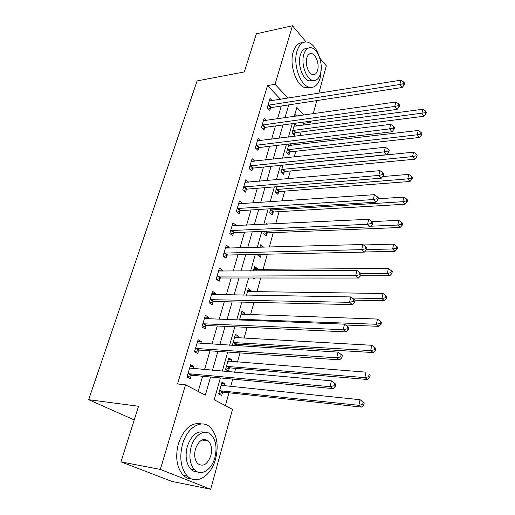 <?xml version="1.0" encoding="UTF-8"?>
<svg xmlns="http://www.w3.org/2000/svg" width="515" height="515" viewBox="0 0 515 515"><rect width="100%" height="100%" fill="white"/><g stroke="black" fill="none" stroke-linecap="round" stroke-linejoin="round"><path stroke-width="0.77" d="M204.037 439.392L204.474 440.422M319.751 58.066L326.304 65.823L318.811 93.254M316.809 100.599L313.21 113.764M311.208 121.089L310.873 122.332L309.869 121.27M302.994 125.267L303.528 123.33L310.873 122.332M225.396 405.646L228.956 392.778M230.681 386.54L232.741 379.111M234.628 372.294L235.716 368.36M237.454 362.071L239.99 352.917M241.895 346.035L242.32 344.484M244.078 338.143L247.065 327.347M250.554 314.742L253.972 302.389M256.888 291.851L260.719 278.003M263.088 269.454L267.311 254.191M269.274 247.103L273.278 232.632M275.725 223.787L279.085 211.659M282.033 201.005L284.769 191.117M288.2 178.731L290.338 170.993M294.226 156.953L295.797 151.275M297.638 144.612L298.114 142.9M300.123 135.645L301.146 131.949M220.381 377.939L214.201 399.795L232.497 409.354L210.68 489.25L160.339 469.429L185.535 384.814L205.324 395.16L210.538 377.012M160.339 469.429L120.967 461.865L171.965 481.441L210.68 489.25M303.528 123.33L302.524 122.274M296.653 116.126L294.895 114.285M296.859 126.085L294.664 123.819L292.089 132.967L294.471 135.374L295.166 132.896M288.992 143.988L286.649 152.298L289.076 154.661L289.784 152.131M290.157 143.846L291.638 145.314M283.05 165.096L281.1 172.029L283.572 174.334L284.293 171.753M276.98 186.681L275.435 192.166L277.952 194.419L278.692 191.78M270.774 208.742L269.654 212.714L272.223 214.91L272.976 212.219M267.343 224.192L266.596 223.574L266.409 224.237M264.42 231.306L263.751 233.701L266.364 235.838L267.137 233.089M263.165 247.271L263.274 246.891L260.629 244.786L259.908 247.361M257.931 254.391L257.719 255.131L260.39 257.204L261.176 254.397M256.946 269.506L257.23 268.495L254.532 266.455L253.251 271.025M252.891 278.003L254.281 279.027L254.571 278.003M250.721 291.773L251.056 290.563L248.307 288.593L246.434 295.243M244.355 314.53L244.747 313.107L241.941 311.215L239.462 320.034M237.846 337.795L238.303 336.147L235.439 334.332L232.317 345.43M235.651 345.642L236.018 344.329M236.07 344.142L236.185 343.73M231.19 361.575L231.718 359.702L228.789 357.964L225.544 369.5L228.499 371.193L229.375 368.071M229.426 367.884L229.536 367.498M224.386 385.902L224.978 383.784L221.991 382.13L218.669 393.923L221.688 395.539L222.583 392.34M222.635 392.166L222.738 391.806M280.63 99.344L267.504 85.599L177.508 383.978L185.535 384.814M198.191 391.432L202.607 376.259M204.532 369.641L210.011 350.824M211.955 344.142L217.24 325.982M219.203 319.242L224.302 301.713M226.285 294.915L231.209 277.997M233.198 271.148L237.956 254.816M239.964 247.915L244.554 232.143M246.576 225.197L251.005 209.972M253.039 202.987L257.32 188.284M259.367 181.261L263.5 167.06M265.553 160.011L269.545 146.292M271.605 139.205L275.461 125.963M277.534 118.849L281.254 106.051M272.235 100.683L270.053 98.436L267.259 107.815L269.828 110.416L270.581 107.873M266.545 120.413L264.195 118.083L261.337 127.656L263.963 130.211L264.729 127.611M260.751 140.563L258.215 138.142L255.298 147.921L257.97 150.419L258.755 147.766M254.79 161.156L252.105 158.633L249.125 168.624L251.854 171.064L252.653 168.353M248.545 182.213L245.861 179.561L242.816 189.771L245.603 192.147L246.421 189.378M242.166 203.734L242.295 203.296L239.481 200.947L236.372 211.382L239.211 213.693L240.054 210.867M235.645 225.731L235.838 225.087L232.967 222.802L229.787 233.469L232.683 235.716L233.546 232.825M228.982 248.217L229.233 247.361L226.304 245.146L223.053 256.052L226.014 258.227L226.89 255.273M222.165 271.212L222.48 270.137L219.493 267.993L216.165 279.143L219.19 281.248L220.085 278.222M215.193 294.735L215.579 293.421L212.521 291.361L209.122 302.769L212.206 304.79L213.126 301.7M213.184 301.494L213.319 301.043M208.054 318.804L208.517 317.246L205.395 315.264L201.912 326.935L205.067 328.879L206.006 325.712M206.064 325.519L206.193 325.094M200.753 343.434L201.288 341.625L198.101 339.726L194.535 351.674L197.76 353.528L198.719 350.29M198.777 350.097L198.899 349.698M193.28 368.65L193.898 366.571L190.634 364.768L186.984 376.999L190.28 378.757L191.265 375.441M191.323 375.261L191.432 374.888M120.967 461.865L138.554 406.264L88.657 399.692L134.235 419.918M88.657 399.692L197.084 80.913L244.316 71.933L256.38 33.79L292.462 25.75L306.135 41.94M267.504 85.599L275.029 84.293L292.462 25.75M288.091 98.153L275.029 84.293M212.457 370.337L217.903 351.378M219.841 344.638L225.1 326.343M227.051 319.551L232.123 301.893M234.093 295.043L238.986 277.997M240.969 271.096L245.694 254.648M247.696 247.702L252.253 231.821M254.262 224.83L258.672 209.496M260.687 202.466L264.942 187.66M266.97 180.598L271.077 166.3M273.117 159.199L277.083 145.397M279.13 138.265L282.96 124.939M285.02 117.781L288.715 104.906M304.03 115.07L296.833 107.435L294.284 116.461M292.243 123.671L288.445 137.106M286.417 144.29L282.484 158.202M280.463 165.36L276.388 179.767M274.373 186.894L270.156 201.816M268.154 208.91L263.783 224.366M261.794 231.415L257.262 247.432M255.286 254.442L250.593 271.038M248.623 278.003L243.762 295.198M241.812 302.112L236.771 319.931M234.834 326.787L229.613 345.256M227.694 352.06L222.28 371.206M221.617 383.45L224.978 383.784M228.37 359.444L231.718 359.702M234.975 335.967L238.303 336.147M241.438 312.998L244.747 313.107M247.767 290.524L251.056 290.563M253.953 268.521L257.23 268.495M260.011 246.981L263.274 246.891M281.827 169.435L412.56 156.586L413.506 152.189L286.224 164.845M251.623 161.44L254.803 161.098M245.05 182.284L248.616 181.969M238.709 203.541L242.295 203.296M232.233 225.261L235.838 225.087M225.615 247.464L229.233 247.361M218.843 270.163L222.48 270.137M211.923 293.37L215.579 293.421M204.841 317.111L208.517 317.246M197.599 341.4L201.288 341.625M190.19 366.255L193.898 366.571M268.824 104.951L271.386 107.564L402.144 87.511L399.852 84.499L268.019 105.26M403.284 83.726L404.191 84.936L404.59 83.205L403.676 81.994L403.284 83.726L399.852 84.499L400.857 80.173L269.3 100.966M271.386 107.564L268.412 108.98M402.144 87.511L404.191 84.936M403.676 81.994L400.857 80.173M293.041 133.932L295.951 132.613L423.967 116.229L421.869 113.467L422.776 109.264L293.968 126.291M292.79 130.475L425.145 112.727L425.982 113.834L426.343 112.154L425.506 111.04L425.145 112.727M422.776 109.264L425.506 111.04M425.982 113.834L423.967 116.229M262.927 124.752L265.54 127.314L397.129 109.38L394.793 106.431L262.116 125.048M398.256 105.646L399.189 106.83L399.595 105.06L398.661 103.876L398.256 105.646L394.793 106.431L395.81 102.002L263.423 120.665M265.54 127.314L262.457 128.75M397.129 109.38L399.189 106.83M398.661 103.876L395.81 102.002M256.908 144.966L259.573 147.477L391.992 131.763L389.604 128.879L256.09 145.262M393.112 128.087L394.065 129.246L394.477 127.43L393.524 126.272L393.112 128.087L389.604 128.879L390.653 124.347L257.423 140.782M259.573 147.477L256.38 148.932M391.992 131.763L394.065 129.246M393.524 126.272L390.653 124.347M250.754 165.618L253.477 168.07L386.733 154.687L384.293 151.874L249.936 165.901M387.847 151.069L388.819 152.195L389.243 150.341L388.271 149.208L387.847 151.069L384.293 151.874L385.368 147.232L251.301 161.33M253.477 168.07L250.161 169.544M386.733 154.687L388.819 152.195M388.271 149.208L385.368 147.232M287.563 153.187L290.576 151.854L419.41 137.486L417.266 134.788L418.193 130.482L288.567 145.494M287.364 149.762L417.266 134.788L420.581 134.035L421.437 135.117L421.804 133.398L420.948 132.31L420.581 134.035M418.193 130.482L420.948 132.31M421.437 135.117L419.41 137.486M281.969 172.84L285.091 171.489L414.749 159.225L412.56 156.586L415.914 155.826L416.783 156.882L417.163 155.124L416.294 154.062L415.914 155.826M413.506 152.189L416.294 154.062M416.783 156.882L414.749 159.225M276.252 192.893L279.497 191.522L409.979 181.46L407.745 178.885L408.717 174.385L382.729 176.542M276.182 189.52L407.745 178.885L411.137 178.119L412.026 179.149L412.412 177.347L411.524 176.317L411.137 178.119M408.717 174.385L411.524 176.317M412.026 179.149L409.979 181.46M244.471 186.72L247.245 189.108L381.351 178.158L378.853 175.422L243.647 186.99M382.445 174.604L383.443 175.705L383.875 173.806L382.883 172.699L382.445 174.604L378.853 175.422L379.954 170.665L245.037 182.316M247.245 189.108L243.795 190.608M381.351 178.158L383.443 175.705M382.883 172.699L379.954 170.665M270.414 213.365L273.78 211.974L405.099 204.21L402.82 201.706L403.812 197.103L378.171 198.764M270.414 210.017L402.82 201.706L406.251 200.927L407.159 201.932L407.552 200.09L406.65 199.08L406.251 200.927M403.812 197.103L406.65 199.08M407.159 201.932L405.099 204.21M319.474 57.262C316.725 48.828 312.792 43.794 307.667 42.146C302.807 41.245 299.247 44.245 296.988 51.152C292.835 63.976 300.02 85.078 308.961 87.151C314.208 88.342 317.961 85.258 320.214 77.907L321.251 68.006M302.788 42.726C298.436 42.578 295.25 45.635 293.241 51.899C289.07 64.69 296.267 85.715 305.241 87.769L310.345 87.447M313.036 80.462L309.026 80.913C302.556 79.452 297.38 64.266 300.348 55.021C301.874 50.245 304.307 48.043 307.642 48.416M320.485 73.677C323.343 64.362 318.161 49.137 311.53 47.824C308.009 47.142 305.434 49.311 303.811 54.345C300.85 63.615 306.019 78.853 312.47 80.321C316.197 81.158 318.869 78.943 320.485 73.677M306.843 57.86C304.951 63.841 308.279 73.658 312.457 74.585C314.832 75.106 316.545 73.684 317.588 70.317C319.442 64.317 316.101 54.506 311.852 53.644C309.554 53.187 307.886 54.59 306.843 57.86M215.631 458.82C218.778 445.275 216.989 434.789 210.275 427.36C201.886 418.772 187.222 427.102 182.51 444.258C179.226 457.487 180.72 467.968 187.003 475.686C195.945 485.767 211.33 476.034 215.631 458.82M201.552 423.948C191.606 421.978 183.894 428.525 178.422 443.589C175.126 456.766 176.619 467.202 182.909 474.894C185.497 477.572 188.445 478.937 191.754 478.995M197.445 471.882C194.895 471.985 192.636 471.032 190.653 469.01C186.089 463.481 184.982 455.936 187.331 446.376C191.393 435.149 197.097 430.45 204.442 432.272M214.922 457.5C217.195 447.741 215.94 440.164 211.15 434.776C205.073 428.435 194.464 434.589 191.123 447.001C188.773 456.599 189.881 464.17 194.438 469.712C200.811 476.832 211.794 469.938 214.922 457.5M195.468 448.919C193.962 455.125 194.696 460.004 197.657 463.558C203.058 467.189 207.436 464.562 210.802 455.685C212.277 449.415 211.485 444.529 208.427 441.04C203.193 437.583 198.874 440.209 195.468 448.919M203.264 440.235L202.891 439.617M238.052 208.279L240.885 210.603L375.834 202.208L373.278 199.55L237.222 208.543M376.916 198.726L377.933 199.794L378.383 197.844L377.366 196.775L376.916 198.726L373.278 199.55L374.405 194.676L238.645 203.766M240.885 210.603L237.286 212.129M375.834 202.208L377.933 199.794M377.366 196.775L374.405 194.676M264.44 234.261L267.948 232.851L400.11 227.488L397.78 225.061L398.797 220.349L371.862 221.598M370.748 226.214L397.78 225.061L401.249 224.27L402.183 225.248L402.582 223.362L401.655 222.383L401.249 224.27M398.797 220.349L401.655 222.383M402.183 225.248L400.11 227.488M231.486 230.314L234.376 232.574L370.182 226.857L367.568 224.282L230.649 230.566M371.251 223.446L372.294 224.476L372.751 222.48L371.708 221.444L371.251 223.446L367.568 224.282L368.721 219.287L232.111 225.686M234.376 232.574L230.63 234.119M370.182 226.857L372.294 224.476M371.708 221.444L368.721 219.287M364.517 251.977L394.999 251.326L392.617 248.977L393.66 244.149L363.513 244.973M258.33 255.607L261.369 254.313M366.551 249.582L392.617 248.977L396.132 248.172L397.078 249.118L397.49 247.187L396.544 246.241L396.132 248.172M393.66 244.149L396.544 246.241M397.078 249.118L394.999 251.326M224.778 252.839L227.727 255.028L364.382 252.125L361.71 249.64L223.935 253.084M365.444 248.79L366.506 249.788L366.976 247.741L365.914 246.737L365.444 248.79L361.71 249.64L362.895 244.516L225.422 248.095M227.727 255.028L223.806 256.605M364.382 252.125L366.506 249.788M365.914 246.737L362.895 244.516M360.539 275.776L389.765 275.731L387.332 273.465L388.4 268.521L253.734 269.313M360.964 273.555L387.332 273.465L390.891 272.654L391.857 273.562L392.282 271.585L391.31 270.671L390.891 272.654M388.4 268.521L391.31 270.671M391.857 273.562L389.765 275.731M217.916 275.879L220.929 277.997L358.44 278.036L355.704 275.641L217.073 276.111M359.483 274.778L360.571 275.737L361.054 273.639L359.966 272.673L359.483 274.778L355.704 275.641L356.921 270.388L218.592 271.006M220.929 277.997L216.815 279.6M358.44 278.036L360.571 275.737M359.966 272.673L356.921 270.388M354.932 300.168L384.402 300.728L381.918 298.552L383.012 293.486L247.483 291.509M352.241 298.043L381.918 298.552L385.516 297.728L386.507 298.597L386.939 296.576L385.954 295.7L385.516 297.728M383.012 293.486L385.954 295.7M386.507 298.597L384.402 300.728M210.899 299.447L213.976 301.481L352.344 304.61L349.543 302.318L210.049 299.666M353.374 301.442L354.487 302.363L354.977 300.206L353.863 299.286L353.374 301.442L349.543 302.318L350.786 296.93L211.601 294.445M213.976 301.481L209.65 303.116M352.344 304.61L354.487 302.363M353.863 299.286L350.786 296.93M345.584 325.004L378.911 326.336L376.368 324.257L377.489 319.062L241.104 314.195M239.681 319.242L376.368 324.257L380.012 323.42L381.029 324.257L381.473 322.178L380.456 321.341L380.012 323.42M242.147 320.143L240.492 319.043L242.179 320.143M377.489 319.062L380.456 321.341M381.029 324.257L378.911 326.336M203.721 323.555L206.863 325.512L346.086 331.879L343.222 329.697L202.859 323.761M347.097 328.808L343.222 329.697L344.496 324.167L348.745 327.476L347.606 326.594L347.097 328.808L348.243 329.684L348.745 327.476M204.68 318.56L344.496 324.167L347.606 326.594M206.863 325.512L202.298 327.173M346.086 331.879L348.243 329.684M234.801 337.512L371.83 345.282L375.866 348.423L374.83 347.625L374.373 349.756L375.409 350.548L375.866 348.423M232.973 345.475L236.752 344.142L373.285 352.582L370.678 350.599L371.83 345.282L374.83 347.625M233.128 342.539L370.678 350.599L374.373 349.756M375.409 350.548L373.285 352.582M196.37 348.23L199.582 350.097L339.668 359.876L336.726 357.803L195.507 348.423M340.66 356.901L336.726 357.803L338.04 352.125L342.346 355.459L341.181 354.623L340.66 356.901L341.831 357.732L342.346 355.459M197.136 342.951L338.04 352.125L341.181 354.623M199.582 350.097L194.754 351.797M197.2 342.733L197.979 343.254M339.668 359.876L341.831 357.732M228.718 361.382L227.965 360.886M225.557 369.448L230.218 367.897L367.51 379.491L364.852 377.617L366.03 372.158L227.913 361.079M226.426 366.358L364.852 377.617L368.585 376.755L369.648 377.508L370.118 375.326L369.055 374.566L368.585 376.755M369.055 374.566L370.118 375.326M369.648 377.508L367.51 379.491M188.844 373.491L192.134 375.268L333.076 388.619L330.064 386.668L187.981 373.665M334.042 385.748L330.064 386.668L331.409 380.83L335.78 384.203L334.583 383.411L334.042 385.748L335.246 386.533L335.78 384.203M189.649 368.071L331.409 380.83L334.583 383.411M192.134 375.268L186.997 377.006M189.778 367.62L190.923 368.437M333.076 388.619L335.246 386.533M222.287 385.69L221.205 384.924M218.74 393.679L223.433 392.185L361.594 407.088L358.871 405.318L360.075 399.724L221.096 385.317M219.577 390.718L358.871 405.318L362.657 404.449L363.745 405.157L364.221 402.917L363.139 402.209L362.657 404.449M363.139 402.209L360.075 399.724L364.221 402.917M363.745 405.157L361.594 407.088M268.231 105.15L270.793 107.764M295.372 132.793L292.996 130.372M295.951 132.613L293.582 130.192M262.335 124.945L264.948 127.501M256.309 145.153L258.974 147.663M250.155 165.798L252.871 168.244M289.99 152.028L287.576 149.659M290.576 151.854L288.162 149.485M284.505 171.656L282.04 169.338M285.091 171.489L282.626 169.171M278.905 191.683L276.394 189.423M279.497 191.522L276.986 189.263M243.865 186.887L246.64 189.275M273.188 212.122L270.626 209.92M273.78 211.974L271.225 209.766M237.441 208.44L240.273 210.764M267.349 232.992L265.251 231.274M267.948 232.851L265.991 231.241M230.875 230.469L233.765 232.722M224.16 252.987L227.115 255.176M217.298 276.014L220.311 278.126M210.275 299.569L213.352 301.603M241.348 320.111L239.906 319.158M203.09 323.671L206.238 325.622M236.237 344.245L233.353 342.456M236.855 344.149L233.971 342.353M195.739 348.333L198.951 350.2M229.6 367.987L226.651 366.274M230.218 367.897L227.276 366.184M188.213 373.581L191.496 375.358M222.808 392.263L219.802 390.634M223.433 392.185L220.426 390.557M309.077 54.184L311.852 53.644M309.026 80.913L312.47 80.321M308.961 87.151L305.241 87.769M201.867 440.016L208.427 441.04M190.653 469.01L194.438 469.712M187.003 475.686L182.909 474.894M210.873 299.447L213.95 301.481M203.612 323.555L206.76 325.506M236.752 344.142L233.868 342.353M196.189 348.23L199.402 350.097M230.038 367.897L227.096 366.184M188.587 373.491L191.87 375.268M223.175 392.179L220.169 390.557"/></g></svg>
